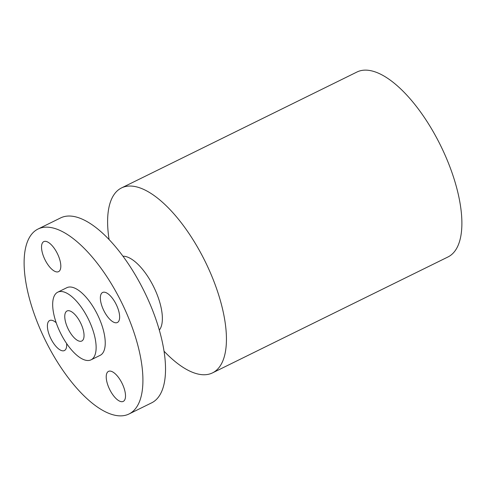 <?xml version="1.0" encoding="UTF-8"?>
<svg xmlns="http://www.w3.org/2000/svg" width="486" height="486" viewBox="0 0 486 486"><rect width="100%" height="100%" fill="white"/><g stroke="black" fill="none" stroke-linecap="round" stroke-linejoin="round"><path stroke-width="0.73" d="M54.79 271.322A16.731 6.913 63.8 0 1 43.369 255.97A16.731 6.913 63.8 0 1 43.783 241.621A16.731 6.913 63.8 0 1 47.549 241.943A16.731 6.913 -116.2 0 1 58.976 257.294A16.731 6.913 -116.2 0 1 58.563 271.644A16.731 6.913 -116.2 0 1 54.79 271.322M72.536 383.223A103.062 42.574 -116.2 0 0 129.039 413.975A103.062 42.574 -116.2 0 0 94.503 259.803A103.062 42.574 -116.2 0 0 37.999 229.046A103.062 42.574 -116.2 0 0 72.536 383.223M91.058 359.822L100.171 355.333A37.701 15.576 -116.2 0 0 87.535 298.939A37.701 15.576 -116.2 0 0 66.868 287.688L57.755 292.177A37.701 15.576 -116.2 0 0 70.385 348.571A37.701 15.576 -116.2 0 0 91.058 359.822A37.701 15.576 -116.2 0 0 78.422 303.428A37.701 15.576 -116.2 0 0 57.755 292.177M56.2 322.759A16.731 6.913 -116.2 0 0 49.651 320.523A16.731 6.913 -116.2 0 0 48.102 331.197A16.731 6.913 -116.2 0 0 64.431 350.546A16.731 6.913 -116.2 0 0 66.612 343.511M119.489 401.084A16.731 6.913 -116.2 0 0 123.256 401.4A16.731 6.913 -116.2 0 0 123.669 387.05A16.731 6.913 -116.2 0 0 112.242 371.699A16.731 6.913 -116.2 0 0 108.475 371.383A16.731 6.913 -116.2 0 0 108.062 385.726A16.731 6.913 -116.2 0 0 119.489 401.084M118.936 311.83A16.731 6.913 -116.2 0 0 102.607 292.481A16.731 6.913 -116.2 0 0 101.058 303.155A16.731 6.913 -116.2 0 0 117.387 322.497A16.731 6.913 -116.2 0 0 118.936 311.83M129.039 413.975L151.638 402.851A103.062 42.574 -116.2 0 0 117.108 248.674A103.062 42.574 -116.2 0 0 60.598 217.922L37.999 229.046M159.323 330.097A41.936 17.326 -116.2 0 0 142.665 269.481A41.936 17.326 -116.2 0 0 122.946 256.201M109.089 239.574L108.858 237.976A103.062 42.574 63.8 0 1 121.512 187.936A103.062 42.574 63.8 0 1 178.016 218.688A103.062 42.574 63.8 0 1 212.552 372.865A103.062 42.574 63.8 0 1 165.179 352.374L164.049 351.214M212.552 372.865L448.001 256.954A103.062 42.574 -116.2 0 0 413.465 102.777A103.062 42.574 -116.2 0 0 356.961 72.025L121.512 187.936M76.187 315.979A16.731 6.913 -116.2 0 0 67.013 310.985A16.731 6.913 -116.2 0 0 72.621 336.014A16.731 6.913 -116.2 0 0 81.794 341.008A16.731 6.913 -116.2 0 0 76.187 315.979"/></g></svg>
